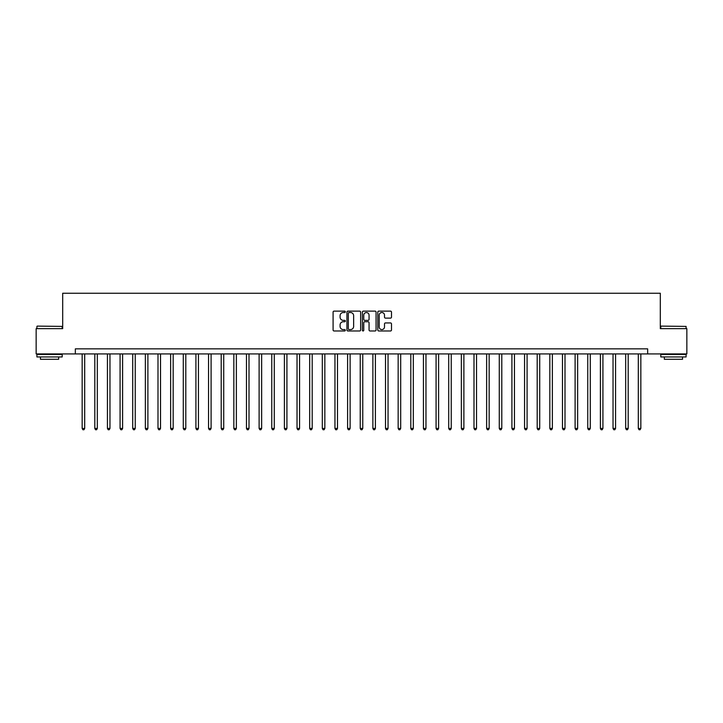 <?xml version="1.0" encoding="UTF-8"?>
<svg xmlns="http://www.w3.org/2000/svg" width="723" height="723" viewBox="0 0 723 723"><rect width="100%" height="100%" fill="white"/><g stroke="black" fill="none" stroke-linecap="round" stroke-linejoin="round"><path stroke-width="1.08" d="M345.323 311.821A0.696 0.696 0 0 0 344.627 311.125L334.08 311.125A0.994 0.994 0 0 0 333.086 312.119L333.086 329.986A0.994 0.994 0 0 0 334.08 330.98L344.627 330.98A0.696 0.696 0 0 0 345.323 330.284A0.696 0.696 0 0 0 344.627 329.589L343.262 329.589A3.172 3.172 0 0 1 340.09 326.416L340.09 324.925A3.172 3.172 0 0 1 343.262 321.744L344.627 321.744A0.696 0.696 0 0 0 345.323 321.048A0.696 0.696 0 0 0 344.627 320.361L343.262 320.361A3.172 3.172 0 0 1 340.09 317.18L340.09 315.689A3.172 3.172 0 0 1 343.262 312.517L344.627 312.517A0.696 0.696 0 0 0 345.323 311.821M390.51 318.12A0.994 0.994 0 0 0 391.495 317.135L391.495 312.119A0.994 0.994 0 0 0 390.51 311.125L378.798 311.125A0.994 0.994 0 0 0 377.804 312.119L377.804 329.986A0.994 0.994 0 0 0 378.798 330.98L390.51 330.98A0.994 0.994 0 0 0 391.495 329.986L391.495 323.931A0.994 0.994 0 0 0 390.51 322.937L385.495 322.937A0.994 0.994 0 0 0 384.5 323.931L384.5 326.932A2.657 2.657 0 0 1 381.843 329.589A2.657 2.657 0 0 1 379.195 326.932L379.195 315.174A2.657 2.657 0 0 1 381.843 312.517A2.657 2.657 0 0 1 384.5 315.174L384.5 317.135A0.994 0.994 0 0 0 385.495 318.12L390.51 318.12M75.337 353.918L36.15 353.918L36.15 328.64L62.693 328.64L62.693 293.249L660.307 293.249L660.307 328.64L686.85 328.64L686.85 353.918L647.663 353.918L647.663 348.857L75.337 348.857L75.337 353.918L647.663 353.918M360.632 312.119A0.994 0.994 0 0 0 359.638 311.125L347.926 311.125A0.994 0.994 0 0 0 346.932 312.119L346.932 329.986A0.994 0.994 0 0 0 347.926 330.98L359.638 330.98A0.994 0.994 0 0 0 360.632 329.986L360.632 312.119M363.362 311.125L375.074 311.125A0.994 0.994 0 0 1 376.068 312.119L376.068 329.986A0.994 0.994 0 0 1 375.074 330.98L370.059 330.98A0.994 0.994 0 0 1 369.064 329.986L369.064 322.738A0.994 0.994 0 0 0 368.079 321.744L364.754 321.744A0.994 0.994 0 0 0 363.759 322.738L363.759 330.284A0.696 0.696 0 0 1 363.063 330.98A0.696 0.696 0 0 1 362.368 330.284L362.368 312.119A0.994 0.994 0 0 1 363.362 311.125M349.019 312.517A0.696 0.696 0 0 0 348.323 313.213L348.323 328.893A0.696 0.696 0 0 0 349.019 329.589L350.456 329.589A3.172 3.172 0 0 0 353.637 326.416L353.637 315.689A3.172 3.172 0 0 0 350.456 312.517L349.019 312.517M369.064 315.219A2.657 2.657 0 0 0 366.416 312.562A2.657 2.657 0 0 0 363.759 315.219L363.759 319.367A0.994 0.994 0 0 0 364.754 320.361L368.079 320.361A0.994 0.994 0 0 0 369.064 319.367L369.064 315.219M82.16 353.918L82.16 428.441L84.69 428.441L84.69 353.918M84.69 428.441L83.931 429.751L82.919 429.751L82.16 428.441M94.803 353.918L94.803 428.441L97.325 428.441L97.325 353.918M97.325 428.441L96.566 429.751L95.553 429.751L94.803 428.441M107.438 353.918L107.438 428.441L109.968 428.441L109.968 353.918M109.968 428.441L109.209 429.751L108.197 429.751L107.438 428.441M120.081 353.918L120.081 428.441L122.603 428.441L122.603 353.918M122.603 428.441L121.853 429.751L120.84 429.751L120.081 428.441M132.716 353.918L132.716 428.441L135.246 428.441L135.246 353.918M135.246 428.441L134.487 429.751L133.475 429.751L132.716 428.441M37.207 326.109L62.187 326.407L37.207 326.109M49.553 356.954L36.909 356.954L36.909 354.424L62.187 354.424L62.187 356.954L49.553 356.954M58.653 356.954L58.653 359.277L40.452 359.277L40.452 356.954M661.111 326.109L686.091 326.407L661.111 326.109M673.447 356.954L660.813 356.954L660.813 354.424L686.091 354.424L686.091 356.954L673.447 356.954M682.548 356.954L682.548 359.277L664.347 359.277L664.347 356.954M145.359 353.918L145.359 428.441L147.89 428.441L147.89 353.918M147.89 428.441L147.131 429.751L146.118 429.751L145.359 428.441M158.003 353.918L158.003 428.441L160.524 428.441L160.524 353.918M160.524 428.441L159.765 429.751L158.753 429.751L158.003 428.441M170.637 353.918L170.637 428.441L173.168 428.441L173.168 353.918M173.168 428.441L172.408 429.751L171.396 429.751L170.637 428.441M183.281 353.918L183.281 428.441L185.802 428.441L185.802 353.918M185.802 428.441L185.052 429.751L184.04 429.751L183.281 428.441M195.915 353.918L195.915 428.441L198.445 428.441L198.445 353.918M198.445 428.441L197.686 429.751L196.674 429.751L195.915 428.441M208.558 353.918L208.558 428.441L211.089 428.441L211.089 353.918M211.089 428.441L210.33 429.751L209.318 429.751L208.558 428.441M221.202 353.918L221.202 428.441L223.723 428.441L223.723 353.918M223.723 428.441L222.964 429.751L221.952 429.751L221.202 428.441M233.836 353.918L233.836 428.441L236.367 428.441L236.367 353.918M236.367 428.441L235.608 429.751L234.595 429.751L233.836 428.441M246.48 353.918L246.48 428.441L249.001 428.441L249.001 353.918M249.001 428.441L248.251 429.751L247.239 429.751L246.48 428.441M259.114 353.918L259.114 428.441L261.645 428.441L261.645 353.918M261.645 428.441L260.886 429.751L259.873 429.751L259.114 428.441M271.758 353.918L271.758 428.441L274.288 428.441L274.288 353.918M274.288 428.441L273.529 429.751L272.517 429.751L271.758 428.441M284.401 353.918L284.401 428.441L286.923 428.441L286.923 353.918M286.923 428.441L286.163 429.751L285.151 429.751L284.401 428.441M297.036 353.918L297.036 428.441L299.566 428.441L299.566 353.918M299.566 428.441L298.807 429.751L297.795 429.751L297.036 428.441M309.679 353.918L309.679 428.441L312.2 428.441L312.2 353.918M312.2 428.441L311.45 429.751L310.438 429.751L309.679 428.441M322.313 353.918L322.313 428.441L324.844 428.441L324.844 353.918M324.844 428.441L324.085 429.751L323.073 429.751L322.313 428.441M334.957 353.918L334.957 428.441L337.487 428.441L337.487 353.918M337.487 428.441L336.728 429.751L335.716 429.751L334.957 428.441M347.6 353.918L347.6 428.441L350.122 428.441L350.122 353.918M350.122 428.441L349.363 429.751L348.35 429.751L347.6 428.441M360.235 353.918L360.235 428.441L362.765 428.441L362.765 353.918M362.765 428.441L362.006 429.751L360.994 429.751L360.235 428.441M372.878 353.918L372.878 428.441L375.4 428.441L375.4 353.918M375.4 428.441L374.65 429.751L373.637 429.751L372.878 428.441M385.513 353.918L385.513 428.441L388.043 428.441L388.043 353.918M388.043 428.441L387.284 429.751L386.272 429.751L385.513 428.441M398.156 353.918L398.156 428.441L400.687 428.441L400.687 353.918M400.687 428.441L399.927 429.751L398.915 429.751L398.156 428.441M410.8 353.918L410.8 428.441L413.321 428.441L413.321 353.918M413.321 428.441L412.562 429.751L411.55 429.751L410.8 428.441M423.434 353.918L423.434 428.441L425.964 428.441L425.964 353.918M425.964 428.441L425.205 429.751L424.193 429.751L423.434 428.441M436.077 353.918L436.077 428.441L438.599 428.441L438.599 353.918M438.599 428.441L437.849 429.751L436.837 429.751L436.077 428.441M448.712 353.918L448.712 428.441L451.242 428.441L451.242 353.918M451.242 428.441L450.483 429.751L449.471 429.751L448.712 428.441M461.355 353.918L461.355 428.441L463.886 428.441L463.886 353.918M463.886 428.441L463.127 429.751L462.114 429.751L461.355 428.441M473.999 353.918L473.999 428.441L476.52 428.441L476.52 353.918M476.52 428.441L475.761 429.751L474.749 429.751L473.999 428.441M486.633 353.918L486.633 428.441L489.164 428.441L489.164 353.918M489.164 428.441L488.405 429.751L487.392 429.751L486.633 428.441M499.277 353.918L499.277 428.441L501.798 428.441L501.798 353.918M501.798 428.441L501.048 429.751L500.036 429.751L499.277 428.441M511.911 353.918L511.911 428.441L514.442 428.441L514.442 353.918M514.442 428.441L513.682 429.751L512.67 429.751L511.911 428.441M524.555 353.918L524.555 428.441L527.085 428.441L527.085 353.918M527.085 428.441L526.326 429.751L525.314 429.751L524.555 428.441M537.198 353.918L537.198 428.441L539.72 428.441L539.72 353.918M539.72 428.441L538.96 429.751L537.948 429.751L537.198 428.441M549.832 353.918L549.832 428.441L552.363 428.441L552.363 353.918M552.363 428.441L551.604 429.751L550.592 429.751L549.832 428.441M562.476 353.918L562.476 428.441L564.997 428.441L564.997 353.918M564.997 428.441L564.247 429.751L563.235 429.751L562.476 428.441M575.11 353.918L575.11 428.441L577.641 428.441L577.641 353.918M577.641 428.441L576.882 429.751L575.87 429.751L575.11 428.441M587.754 353.918L587.754 428.441L590.284 428.441L590.284 353.918M590.284 428.441L589.525 429.751L588.513 429.751L587.754 428.441M600.397 353.918L600.397 428.441L602.919 428.441L602.919 353.918M602.919 428.441L602.16 429.751L601.147 429.751L600.397 428.441M613.032 353.918L613.032 428.441L615.562 428.441L615.562 353.918M615.562 428.441L614.803 429.751L613.791 429.751L613.032 428.441M625.675 353.918L625.675 428.441L628.197 428.441L628.197 353.918M628.197 428.441L627.447 429.751L626.434 429.751L625.675 428.441M638.31 353.918L638.31 428.441L640.84 428.441L640.84 353.918M640.84 428.441L640.081 429.751L639.069 429.751L638.31 428.441M36.909 328.64L36.909 326.407M42.675 354.424L42.675 353.918M56.421 354.424L56.421 353.918M62.187 328.64L62.187 326.407M660.813 328.64L660.813 326.407M666.579 354.424L666.579 353.918M680.325 354.424L680.325 353.918M686.091 328.64L686.091 326.407"/></g></svg>
